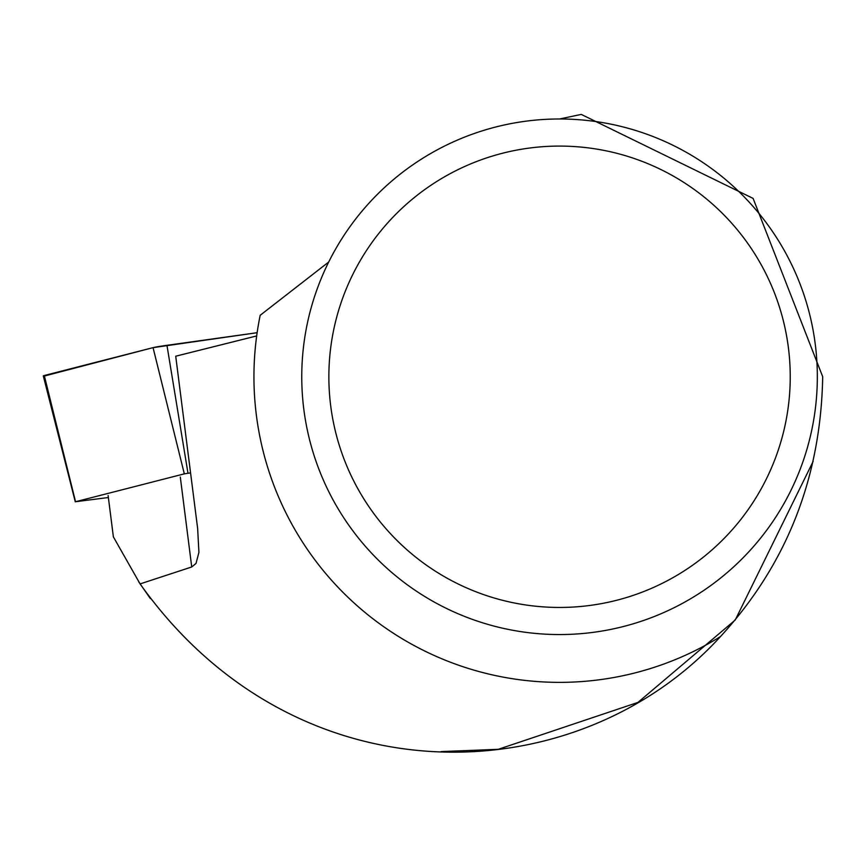 <?xml version="1.0" encoding="UTF-8"?>
<svg xmlns="http://www.w3.org/2000/svg" width="866" height="866" viewBox="0 0 866 866"><rect width="100%" height="100%" fill="white"/><g stroke="black" fill="none" stroke-linecap="round" stroke-linejoin="round"><path stroke-width="1.3" d="M190.563 472.879L184.328 473.854L75.548 501.728L108.369 497.517M44.274 375.519L153.055 347.645A21.509 0.855 -7.2 0 1 166.954 345.317L257.126 332.706L153.033 347.645L44.393 376.028A21.509 0.855 -7.2 0 1 43.3 375.909A21.509 0.855 -7.2 0 1 44.274 375.519L75.548 501.728M108.12 495.558L113.381 536.888L140.086 583.911C296.237 803.475 576.529 794.241 720.501 636.553C786.804 564.307 820.871 477.686 822.7 376.71L753.095 198.401L581.259 114.409L559.544 118.978M150.338 598.525L138.798 581.974M256.682 335.932L175.722 356.218L197.632 528.412L198.931 552.335L196.019 563.43L191.732 566.97L140.086 583.911M813.142 461.394L735.256 619.991L637.95 702.413L498.286 749.307L441.151 751.591M720.501 636.553A305.611 305.611 0 0 1 260.19 315.278L328.712 262.008M790.236 376.764A230.692 230.692 0 0 0 444.204 176.989A230.692 230.692 0 0 0 444.204 576.55A230.692 230.692 0 0 0 790.236 376.764M817.331 376.764A257.787 257.787 0 0 0 430.651 153.52A257.787 257.787 0 0 0 430.651 600.019A257.787 257.787 0 0 0 817.331 376.764M184.328 473.854L153.055 347.645M166.954 345.317L187.987 473.247M191.732 566.97L180.301 477.058M75.288 501.836L43.3 375.909"/></g></svg>
